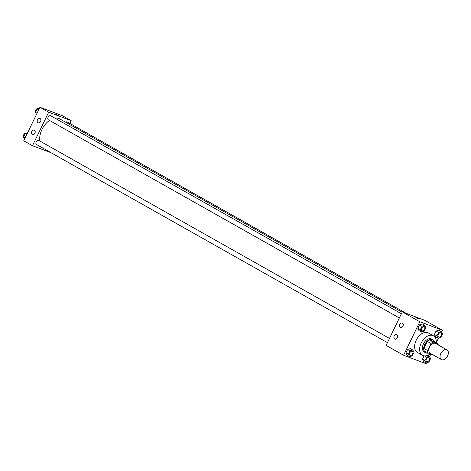 <?xml version="1.0" encoding="UTF-8"?>
<svg xmlns="http://www.w3.org/2000/svg" width="471" height="471" viewBox="0 0 471 471"><rect width="100%" height="100%" fill="white"/><g stroke="black" fill="none" stroke-linecap="round" stroke-linejoin="round"><path stroke-width="0.71" d="M441.769 359.756A5.599 3.58 -60.6 0 1 441.445 359.608A5.599 3.58 -60.6 0 1 441.08 352.967A5.599 3.58 -60.6 0 1 446.95 349.853A5.599 3.58 -60.6 0 1 447.45 356.247A5.599 3.58 -60.6 0 1 441.769 359.756M441.445 359.608L430.2 353.256A5.599 3.58 -60.6 0 1 429.835 346.621A5.599 3.58 -60.6 0 1 435.704 343.506L446.95 349.853M437.953 343.824L433.214 342.046A7.23 4.622 -60.6 0 0 431 343.477L427.25 341.363A7.23 4.622 -60.6 0 1 429.47 339.927L434.203 341.71L437.953 343.824A7.23 4.622 -60.6 0 1 438.248 344.943M431 343.477L427.591 350.536A7.23 4.622 -60.6 0 0 427.951 352.938L432.69 354.716A7.23 4.622 -60.6 0 0 432.743 354.692M427.25 341.363L423.841 348.416L427.591 350.536M423.841 348.416A7.23 4.622 -60.6 0 0 424.2 350.818L427.951 352.938M434.48 341.864A7.465 4.775 119.4 0 0 432.873 339.762A7.465 4.775 119.4 0 0 424.701 344.572A7.465 4.775 119.4 0 0 425.531 352.767A7.465 4.775 119.4 0 0 428.227 353.038M425.531 352.767L424.283 352.061A7.465 4.775 -60.6 0 1 423.453 343.865A7.465 4.775 -60.6 0 1 431.624 339.055L432.873 339.762M429.47 339.927L433.214 342.046M430.229 353.792A11.198 7.165 -60.6 0 1 423.093 355.611A11.198 7.165 -60.6 0 1 422.446 355.311A11.198 7.165 -60.6 0 1 421.716 342.034A11.198 7.165 -60.6 0 1 433.461 335.805A11.198 7.165 -60.6 0 1 436.223 342.847M422.446 355.311L417.447 352.491A11.198 7.165 -60.6 0 1 416.717 339.214A11.198 7.165 -60.6 0 1 428.463 332.985L433.461 335.805M441.504 331.884L442.31 330.206L419.802 321.752L403.6 355.264L426.108 363.724L426.538 362.847M429.576 356.553L430.806 354.009M436.228 342.794L438.46 338.178M412.843 349.982L410.347 348.569L407.556 349.523L405.92 352.909L407.074 355.346L409.57 356.753L412.361 355.805L413.997 352.414L412.843 349.982L410.058 350.936L408.422 354.322L409.57 356.753M424.771 325.314L422.269 323.907L419.484 324.86L417.848 328.246L418.996 330.677L421.498 332.09L424.283 331.137L425.919 327.751L424.771 325.314L421.981 326.268L420.344 329.653L421.498 332.09M441.339 331.543L438.837 330.13L436.052 331.084L434.415 334.469L435.563 336.9L438.065 338.313L440.85 337.36L442.487 333.974L441.339 331.543L438.548 332.491L436.911 335.882L438.065 338.313M424.989 360.545L422.487 359.137L424.071 355.864L422.487 359.137L423.641 361.569L426.137 362.982L428.928 362.028L430.565 358.643L429.411 356.206L426.626 357.159L424.989 360.545L426.137 362.982M418.784 318.932L415.84 317.507M419.802 321.752L402.305 311.873L424.818 320.333L442.31 330.206M402.305 311.873L386.102 345.39L403.6 355.264M399.85 324.354A2.331 1.784 110.6 0 1 402.234 323.053A2.331 1.784 110.6 0 1 403.088 325.861A2.331 1.784 110.6 0 1 400.591 327.422A2.331 1.784 110.6 0 1 399.85 324.354M394.18 336.082A2.331 1.784 110.6 0 1 396.564 334.781A2.331 1.784 110.6 0 1 397.412 337.595A2.331 1.784 110.6 0 1 394.922 339.149A2.331 1.784 110.6 0 1 394.18 336.082M39.852 141.023A16.355 10.456 -60.6 0 1 49.52 120.441M54.972 118.162A16.355 10.456 -60.6 0 1 59.87 118.963L402.146 312.208M48.495 119.852A2.331 1.49 -60.6 0 1 48.36 119.787A2.331 1.49 -60.6 0 1 48.207 117.02A2.331 1.49 -60.6 0 1 50.656 115.725L401.398 313.751M36.573 144.52A2.331 1.49 -60.6 0 1 36.438 144.456A2.331 1.49 -60.6 0 1 36.285 141.689A2.331 1.49 -60.6 0 1 38.734 140.393L389.476 338.419M65.652 122.224A2.331 1.49 -60.6 0 1 67.223 121.948L406.226 313.345M32.475 145.733L48.678 112.216L39.929 107.276L23.727 140.794L32.475 145.733L51.068 152.716M69.855 123.431L71.186 120.67L48.678 112.216M40.047 118.545A2.331 1.784 110.6 0 1 40.659 121.394A2.331 1.784 110.6 0 1 38.216 122.825A2.331 1.784 110.6 0 1 37.474 119.758A2.331 1.784 110.6 0 1 39.858 118.456A2.331 1.784 110.6 0 1 40.047 118.545M32.352 134.465A2.331 1.784 110.6 0 1 31.804 131.486A2.331 1.784 110.6 0 1 34.189 130.184A2.331 1.784 110.6 0 1 35.037 132.999A2.331 1.784 110.6 0 1 32.546 134.553A2.331 1.784 110.6 0 1 32.352 134.465M71.186 120.67L62.443 115.736L39.929 107.276M58.216 115.477L55.655 114.147L58.216 115.477M58.592 115.572L55.655 114.147M27.577 132.822L25.187 133.64L23.55 137.026L24.539 139.116M25.187 133.64L26.759 134.529M23.55 137.026L25.122 137.915M23.556 137.014A2.331 1.49 -60.6 0 1 23.986 134.329A2.331 1.49 -60.6 0 1 26.17 133.305M39.505 108.153L37.109 108.972L35.472 112.357L36.461 114.447M37.109 108.972L38.681 109.861M35.472 112.357L37.044 113.246M35.484 112.345A2.331 1.49 -60.6 0 1 35.908 109.661A2.331 1.49 -60.6 0 1 38.098 108.636M426.632 361.628L426.632 361.628A2.331 1.49 -60.6 0 1 426.479 358.861A2.331 1.49 -60.6 0 1 428.922 357.56A2.331 1.49 -60.6 0 1 428.928 357.566A2.331 1.49 -60.6 0 1 429.14 360.233A2.331 1.49 -60.6 0 1 426.773 361.693A2.331 1.49 -60.6 0 1 426.638 361.628A2.331 1.49 -60.6 0 1 426.485 358.867A2.331 1.49 -60.6 0 1 428.934 357.566L428.922 357.56M427.774 355.281L429.411 356.206M424.406 355.905L426.626 357.159M422.487 359.137L423.641 361.569M438.554 336.959L438.566 336.965A2.331 1.49 -60.6 0 1 438.554 336.959A2.331 1.49 -60.6 0 1 438.401 334.192A2.331 1.49 -60.6 0 1 440.85 332.897A2.331 1.49 -60.6 0 1 440.856 332.897A2.331 1.49 -60.6 0 1 441.068 335.564A2.331 1.49 -60.6 0 1 438.701 337.024A2.331 1.49 -60.6 0 1 438.566 336.965A2.331 1.49 -60.6 0 1 438.413 334.198A2.331 1.49 -60.6 0 1 440.856 332.897L440.856 332.897M438.837 330.13L436.052 331.084L438.548 332.491M436.052 331.084L434.415 334.469L436.911 335.882M434.415 334.469L435.563 336.9M410.058 355.399L410.07 355.405A2.331 1.49 -60.6 0 1 410.058 355.399A2.331 1.49 -60.6 0 1 409.905 352.638A2.331 1.49 -60.6 0 1 412.355 351.337A2.331 1.49 -60.6 0 1 412.361 351.342A2.331 1.49 -60.6 0 1 412.572 354.009A2.331 1.49 -60.6 0 1 410.206 355.47A2.331 1.49 -60.6 0 1 410.07 355.405A2.331 1.49 -60.6 0 1 409.917 352.644A2.331 1.49 -60.6 0 1 412.366 351.342L412.366 351.342M410.347 348.569L407.556 349.523L410.058 350.936M407.556 349.523L405.92 352.909L408.422 354.322M405.92 352.909L407.074 355.346M421.987 330.736L421.992 330.742A2.331 1.49 -60.6 0 1 421.987 330.736A2.331 1.49 -60.6 0 1 421.833 327.969A2.331 1.49 -60.6 0 1 424.277 326.668A2.331 1.49 -60.6 0 1 424.283 326.674A2.331 1.49 -60.6 0 1 424.495 329.341A2.331 1.49 -60.6 0 1 422.128 330.801A2.331 1.49 -60.6 0 1 421.992 330.742A2.331 1.49 -60.6 0 1 421.845 327.975A2.331 1.49 -60.6 0 1 424.289 326.674L424.289 326.674M422.269 323.907L419.484 324.86L421.981 326.268M419.484 324.86L417.848 328.246L420.344 329.653M417.848 328.246L418.996 330.677M48.36 119.787L399.361 317.96M36.438 144.456L387.439 342.629"/></g></svg>

